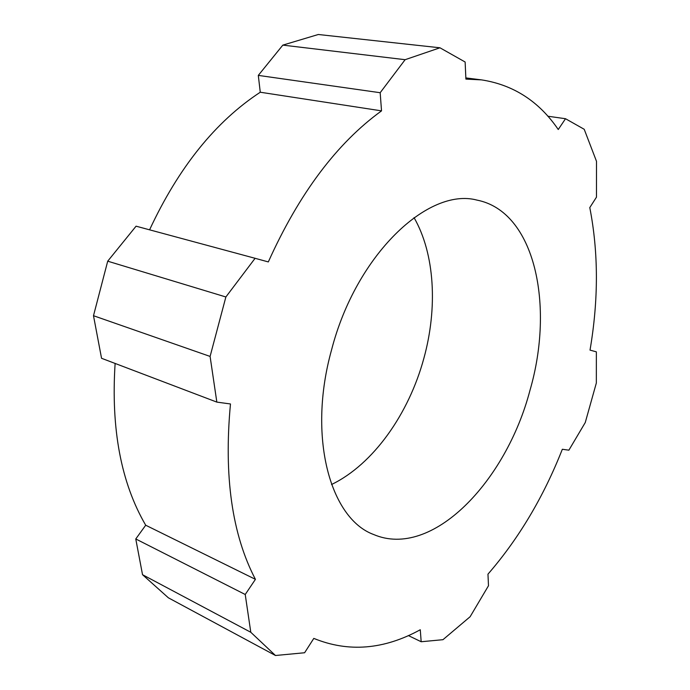 <?xml version="1.0" encoding="UTF-8"?>
<svg xmlns="http://www.w3.org/2000/svg" width="690" height="690" viewBox="0 0 690 690"><rect width="100%" height="100%" fill="white"/><g stroke="black" fill="none" stroke-linecap="round" stroke-linejoin="round"><path stroke-width="1.03" d="M529.963 390.368C554.665 305.592 535.069 211.502 476.963 200.1C428.318 187.016 356.092 254.627 331.562 349.899C307.309 436.727 330.191 518.595 373.601 534.5C431.949 559.53 506.115 481.611 529.963 390.368M331.528 484.518C373.325 464.379 408.894 413.784 423.91 358.162C437.736 307.973 434.89 253.929 414.035 217.617M408.351 635.568L421.176 641.743L442.963 639.69L470.123 616.722L488.486 585.75L487.968 574.149C518.699 538.709 543.487 497.085 562.333 449.276L568.879 450.173L585.267 422.53L596.341 382.985L596.358 351.848L590.019 350.115C598.592 299.771 598.515 252.273 589.786 207.595L596.479 197.142L596.505 161.331L584.214 129.289L565.515 118.723L547.817 116.213M405.125 59.694L380.173 92.719L258.302 75.391L282.831 45.117L405.125 59.694L439.961 47.791L465.138 62.014L465.897 79.1L481.56 79.885C513.515 84.861 539.08 101.404 558.253 129.513L565.515 118.723M210.096 356.428L216.841 402.106L101.551 358.291L93.495 315.718L210.096 356.428L225.871 296.976L255.093 258.302L268.324 261.924C299.081 193.605 336.815 143.253 381.527 110.866L380.173 92.719M142.528 574.701L250.798 632.273L245.226 594.495L135.766 538.959L142.528 574.701L168.386 597.816L275.465 655.5L304.609 652.749L313.803 638.397C348.398 652.559 383.89 649.67 420.279 629.746L421.176 641.743M282.831 45.117L318.306 34.5L439.961 47.791M93.495 315.718L107.709 261.182L136.077 226.182L255.093 258.302M107.709 261.182L225.871 296.976M245.226 594.495L255.429 579.341C232.056 534.647 223.732 476.195 230.469 403.969L216.841 402.106M275.465 655.5L250.798 632.273M135.766 538.959L145.702 525.219C121.078 482.974 110.883 429.051 115.118 363.449M149.583 229.822C178.658 167.403 215.556 121.535 260.268 92.227L258.302 75.391M145.702 525.219L255.429 579.341M260.268 92.227L381.527 110.866M465.845 77.91L481.56 79.885"/></g></svg>
